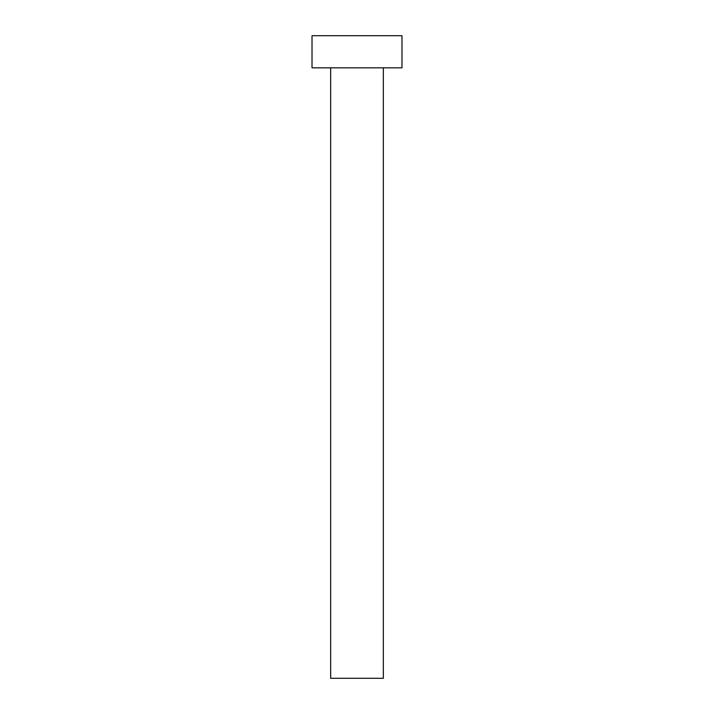 <?xml version="1.0" encoding="UTF-8"?>
<svg xmlns="http://www.w3.org/2000/svg" width="714" height="714" viewBox="0 0 714 714"><rect width="100%" height="100%" fill="white"/><g stroke="black" fill="none" stroke-linecap="round" stroke-linejoin="round"><path stroke-width="1.07" d="M330.653 67.83L330.653 678.3L383.347 678.3L383.347 67.83L383.347 678.3L330.653 678.3L330.653 67.83M312.018 35.7L312.018 67.83L401.982 67.83L401.982 35.7L312.018 35.7L312.018 67.83L401.982 67.83L401.982 35.7L312.018 35.7"/></g></svg>
